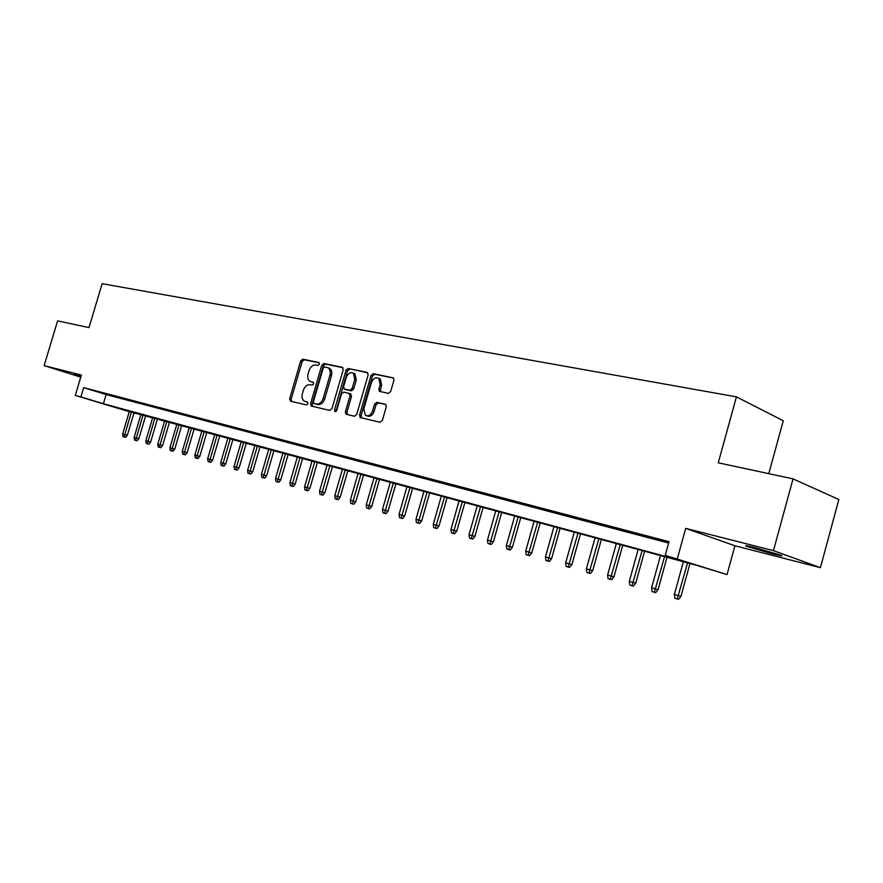 <?xml version="1.0" encoding="UTF-8"?>
<svg xmlns="http://www.w3.org/2000/svg" width="883" height="883" viewBox="0 0 883 883"><rect width="100%" height="100%" fill="white"/><g stroke="black" fill="none" stroke-linecap="round" stroke-linejoin="round"><path stroke-width="1.32" d="M319.436 364.182L318.796 362.471L302.748 359.182L300.639 360.97L289.635 398.741L290.507 401.191L306.456 404.944L307.946 403.708L307.549 402.063L304.205 401.07C302.152 399.535 301.544 397.041 302.372 393.586L303.299 390.418C304.778 386.379 307.052 384.48 310.11 384.723L312.196 385.187L313.697 383.928L313.322 382.317L309.801 381.257C307.847 379.712 307.284 377.273 308.101 373.928L309.017 370.761C310.496 366.721 312.77 364.811 315.838 365.01L317.935 365.441L319.436 364.182M755.406 547.769C746.51 545.551 743.685 545.098 746.93 546.411L771.963 553.707C781.047 555.992 783.949 556.467 780.66 555.12L755.406 547.769M81.048 376.169L74.051 374.491L80.872 376.743M388.354 393.376L390.683 391.511L393.917 380.242L393.421 377.924L373.288 373.652L371.015 375.507L359.58 415.098L360.187 417.527L380.043 422.273L382.361 420.429L386.279 406.798L385.716 404.403L376.831 402.317L374.535 404.16L372.604 410.871C370.882 415.087 368.487 416.566 365.419 415.308L363.818 408.851L371.357 382.747C373.189 378.365 375.672 376.92 378.807 378.41L380.176 384.613L378.906 388.984L379.447 391.335L388.354 393.376M793.033 478.862L838.85 499.513L820.406 567.681L773.475 550.65L793.033 478.862L718.265 462.802L736.422 396.864L102.141 283.686L88.995 327.604L57.605 320.86L44.15 365.617L81.379 375.054L75.287 395.407L80.894 396.92L83.675 387.626L669.016 541.676L665.241 555.341L727.029 574.568L695.539 565.043L129.304 411.555M773.475 550.65L685.705 528.376L677.36 558.63M343.211 369.767L342.262 367.284L323.895 363.52L321.743 365.33L310.606 403.652L311.191 406.003L329.756 410.429L331.953 408.641L343.211 369.767M348.189 368.498L367.162 372.394L368.156 374.922L356.743 414.436L354.48 416.257L346.004 414.193L345.396 411.787L350.01 395.871L349.039 393.332L343.697 392.151L341.489 393.973L336.721 410.452L334.922 411.61L334.514 409.933L345.981 370.341L348.189 368.498L367.847 372.803M44.15 365.617L80.761 377.129M106.578 394.16L99.713 392.35L106.578 394.16M118.19 397.218L111.203 395.374L118.19 397.218M130.011 400.341L122.892 398.465L130.011 400.341M142.053 403.509L134.801 401.599L142.053 403.509M154.315 406.743L146.931 404.8L154.315 406.743M166.81 410.032L159.282 408.056L166.81 410.032M179.536 413.387L171.865 411.368L179.536 413.387M192.505 416.809L184.69 414.745L192.505 416.809M205.728 420.297L197.759 418.189L205.728 420.297M219.194 423.84L211.081 421.71L219.194 423.84M232.935 427.46L224.668 425.286L232.935 427.46M246.953 431.158L238.509 428.928L246.953 431.158M261.247 434.922L252.637 432.659L261.247 434.922M275.827 438.763L267.041 436.456L275.827 438.763M290.706 442.692L281.743 440.33L290.706 442.692M305.893 446.688L296.743 444.281L305.893 446.688M321.39 450.783L312.052 448.321L321.39 450.783M337.218 454.955L327.681 452.438L337.218 454.955M353.388 459.215L343.642 456.643L353.388 459.215M369.9 463.564L359.944 460.937L369.9 463.564M386.776 468.012L376.599 465.33L386.776 468.012M404.017 472.56L393.619 469.811L404.017 472.56M421.644 477.195L411.014 474.403L421.644 477.195M439.668 481.952L428.807 479.083L439.668 481.952M458.1 486.809L446.986 483.884L458.1 486.809M476.952 491.776L465.584 488.785L476.952 491.776M496.246 496.864L484.612 493.796L496.246 496.864M515.992 502.074L504.094 498.928L515.992 502.074M536.213 507.394L524.027 504.182L536.213 507.394M556.919 512.857L544.436 509.568L556.919 512.857M578.133 518.442L565.341 515.076L578.133 518.442M599.866 524.171L586.765 520.716L599.866 524.171M622.151 530.043L608.718 526.511L622.151 530.043M644.987 536.069L631.213 532.438L644.987 536.069M83.675 387.626L106.148 394.569L668.641 543.045M668.828 542.372L654.292 538.52L668.773 542.581M768.795 473.652L783.265 420.738L736.422 396.864M685.705 528.376L734.921 545.771L820.406 567.681M734.921 545.771L727.029 574.568M135.496 412.769L135.32 413.376L133.94 413.001M80.894 396.92L103.41 403.73L686.102 562.018L665.241 555.341M129.249 411.71L75.287 395.407M133.951 412.968L135.32 413.376M106.148 394.569L103.41 403.73M311.622 381.986L310.971 381.754M313.542 382.538L312.483 382.306M306.059 401.776L305.231 401.489M307.759 402.251L306.754 402.019M319.326 362.847L304.26 359.745L302.152 361.533L291.158 399.271L291.511 401.434M342.924 367.692L325.408 364.094L323.255 365.904L312.129 404.182L312.505 406.379M324.723 366.853L323.211 368.112L313.421 401.798L313.829 403.454L316.291 404.061C319.392 404.348 321.699 402.438 323.211 398.343L329.933 375.198C330.739 371.92 330.198 369.48 328.31 367.902L324.723 366.853M315.43 404.017L314.061 403.542M328.465 367.88L329.823 368.476C331.699 370.054 332.24 372.483 331.445 375.761L324.734 398.884C323.222 402.979 320.915 404.878 317.814 404.591L315.584 404.072M350.341 393.84L351.522 396.412L346.92 412.317L347.328 414.569M349.701 369.083L347.483 370.915L336.004 411.511M354.778 379.37L353.41 373.211C350.396 371.842 348.001 373.299 346.246 377.56L343.619 386.599L344.171 388.939L349.922 390.286L352.151 388.454L354.778 379.37L356.279 379.933L354.922 373.785L353.377 373.178M345.794 389.558L344.58 389.116M356.279 379.933L353.653 389.017L351.434 390.838L346.092 389.668M378.675 378.31L380.308 378.984L381.677 385.187L380.418 389.558L380.772 391.743M366.931 415.849C369.999 417.107 372.394 415.628 374.116 411.412L372.604 410.871M385.882 404.557L378.343 402.869L376.048 404.712L374.116 411.412M393.597 378.101L374.789 374.237L372.516 376.092L361.092 415.639L361.522 417.913M127.307 435.33L125.563 437.405L122.969 436.655L122.638 433.983L127.307 435.33L134.117 412.394M124.117 436.986L131.49 411.677M122.638 433.983L129.426 411.125M138.852 438.685L137.097 440.783L135.64 440.363L134.481 440.021L134.15 437.328L138.852 438.685L145.717 415.551M135.64 440.363L143.09 414.833M134.15 437.328L140.982 414.259M150.607 442.107L148.83 444.215L146.192 443.454L145.85 440.727L150.607 442.107L157.516 418.752M147.373 443.796L154.889 418.045M145.85 440.727L152.748 417.46M162.571 445.584L160.783 447.714L159.326 447.295L158.123 446.941L157.77 444.193L162.571 445.584L169.525 422.019M159.326 447.295L166.898 421.301M157.77 444.193L164.713 420.716M174.746 449.127L172.947 451.279L171.49 450.86L170.253 450.496L169.911 447.725L174.746 449.127L181.755 425.352M171.49 450.86L179.128 424.635M169.911 447.725L176.909 424.028M187.152 452.725L185.331 454.9L182.615 454.116L182.273 451.323L187.152 452.725L194.216 428.73M183.874 454.48L191.578 428.012M182.273 451.323L189.315 427.405M199.779 456.401L197.947 458.597L196.479 458.178L195.209 457.802L194.856 454.977L199.779 456.401L206.898 432.184M196.479 458.178L204.26 431.467M194.856 454.977L201.953 430.838M212.637 460.142L210.794 462.361L209.326 461.941L208.035 461.555L207.671 458.707L212.637 460.142L219.812 435.694M209.326 461.941L217.174 434.977M207.671 458.707L214.834 434.337M225.75 463.95L223.885 466.191L222.417 465.771L221.103 465.385L220.739 462.504L225.75 463.95L232.98 439.27M222.417 465.771L230.342 438.553M220.739 462.504L227.946 437.913M239.105 467.835L237.229 470.098L235.761 469.679L234.414 469.281L234.05 466.379L239.105 467.835L246.39 442.924M235.761 469.679L243.752 442.206M234.05 466.379L241.313 441.544M252.715 471.798L250.816 474.072L249.348 473.663L247.98 473.255L247.604 470.33L252.715 471.798L260.055 446.643M249.348 473.663L257.417 445.915M247.604 470.33L254.933 445.242M266.589 475.838L264.679 478.133L263.211 477.714L261.81 477.306L261.434 474.348L266.589 475.838L273.995 450.429M263.211 477.714L271.346 449.712M261.434 474.348L268.818 449.017M280.739 479.944L278.807 482.273L277.339 481.853L275.915 481.434L275.529 478.443L280.739 479.944L288.2 454.292M277.339 481.853L285.551 453.575M275.529 478.443L282.979 452.869M295.154 484.138L293.211 486.489L291.743 486.069L290.297 485.65L289.911 482.626L295.154 484.138L302.681 458.233M291.743 486.069L300.043 457.504M289.911 482.626L297.416 456.798M309.867 488.42L307.902 490.793L304.955 489.944L304.569 486.886L309.867 488.42L317.45 462.239M306.445 490.374L314.812 461.522M304.569 486.886L312.129 460.794M324.878 492.78L322.891 495.175L321.434 494.767L319.922 494.325L319.525 491.235L324.878 492.78L332.527 466.345M321.434 494.767L329.889 465.628M319.525 491.235L327.151 464.877M340.187 497.239L338.189 499.657L336.732 499.248L335.187 498.796L334.778 495.683L340.187 497.239L347.902 470.518M336.732 499.248L345.264 469.811M334.778 495.683L342.472 469.05M355.816 501.787L353.796 504.226L352.339 503.818L350.761 503.354L350.352 500.208L355.816 501.787L363.586 474.789M352.339 503.818L360.959 474.072M350.352 500.208L358.112 473.299M371.765 506.423L369.734 508.895L366.666 508.012L366.257 504.833L371.765 506.423L379.602 479.149M368.277 508.476L376.986 478.431M366.257 504.833L374.072 477.637M388.056 511.158L385.992 513.652L382.902 512.769L382.482 509.546L388.056 511.158L395.959 483.586M384.546 513.244L393.332 482.88M382.482 509.546L390.363 482.074M404.69 515.992L402.604 518.52L401.158 518.111L399.48 517.615L399.061 514.37L404.69 515.992L412.659 488.133M401.158 518.111L410.043 487.416M399.061 514.37L407.008 486.599M421.677 520.937L419.58 523.487L416.412 522.581L415.981 519.292L421.677 520.937L429.712 492.769M418.134 523.078L427.107 492.063M415.981 519.292L424.006 491.213M439.028 525.981L436.908 528.564L435.462 528.155L433.719 527.648L433.277 524.325L439.028 525.981L447.129 497.504M435.462 528.155L444.535 496.798M433.277 524.325L441.368 495.937M456.765 531.136L454.624 533.751L453.189 533.343L451.401 532.824L450.948 529.469L456.765 531.136L464.944 502.35M453.189 533.343L462.35 501.643M450.948 529.469L459.116 500.76M474.888 536.411L472.725 539.049L471.301 538.652L469.469 538.111L469.016 534.723L474.888 536.411L483.133 507.295M471.301 538.652L480.551 506.588M469.016 534.723L477.25 505.694M493.42 541.798L491.235 544.469L489.811 544.071L487.946 543.52L487.482 540.087L493.42 541.798L501.743 512.35M489.811 544.071L499.171 511.654M487.482 540.087L495.793 510.738M512.372 547.317L510.164 550.01L508.751 549.612L506.831 549.049L506.367 545.584L512.372 547.317L520.771 517.526M508.751 549.612L518.211 516.831M506.367 545.584L514.745 515.893M531.754 552.957L529.535 555.683L528.122 555.286L526.158 554.712L525.694 551.202L531.754 552.957L540.23 522.813M528.122 555.286L537.681 522.129M525.694 551.202L534.138 521.158M551.588 558.718L549.336 561.489L547.935 561.091L545.937 560.506L545.462 556.952L551.588 558.718L560.131 528.233M547.935 561.091L557.603 527.537M545.462 556.952L553.983 526.555M571.886 564.623L569.612 567.416L568.222 567.029L566.169 566.422L565.683 562.835L571.886 564.623L580.506 533.774M568.222 567.029L578.001 533.089M565.683 562.835L574.292 532.074M592.67 570.661L590.374 573.497L588.983 573.111L586.886 572.493L586.389 568.862L592.67 570.661L601.367 539.447M588.983 573.111L598.873 538.762M586.389 568.862L595.076 537.736M613.939 576.853L611.621 579.723L610.252 579.336L608.1 578.707L607.603 575.021L613.939 576.853L622.725 545.253M610.252 579.336L620.252 544.579M607.603 575.021L616.367 543.52M635.738 583.188L633.387 586.091L632.029 585.716L629.822 585.065L629.314 581.345L635.738 583.188L644.601 551.202M632.029 585.716L642.14 550.528M629.314 581.345L638.166 549.447M658.067 589.689L655.694 592.625L654.347 592.25L652.084 591.588L651.566 587.813L658.067 589.689L667.018 557.294M654.347 592.25L664.579 556.632M651.566 587.813L660.495 555.517M680.948 596.345L678.552 599.314L677.217 598.939L674.899 598.266L674.38 594.447L680.948 596.345L689.987 563.531M677.217 598.939L687.57 562.879M674.38 594.447L683.387 561.743M291.158 399.271L289.635 398.741M302.152 361.533L300.639 360.97M304.26 359.745L302.748 359.182M312.129 404.182L310.606 403.652M323.255 365.904L321.743 365.33M325.408 364.094L323.895 363.52M317.814 404.591L316.291 404.061M324.734 398.884L323.211 398.343M331.445 375.761L329.933 375.198M346.92 412.317L345.396 411.787M351.522 396.412L350.01 395.871M350.551 393.884L349.326 393.443M336.026 410.463L334.514 409.933M347.483 370.915L345.981 370.341M351.434 390.838L349.922 390.286M353.653 389.017L352.151 388.454M380.418 389.558L378.906 388.984M381.677 385.187L380.176 384.613M376.048 404.712L374.535 404.16M378.343 402.869L376.831 402.317M361.092 415.639L359.58 415.098M372.516 376.092L371.015 375.507M374.789 374.237L373.288 373.652M746.93 546.411L747.084 545.837M329.823 368.476L328.31 367.902M346.6 414.403L346.004 414.193M350.959 394.072L349.447 393.509M354.922 373.785L353.41 373.211M380.176 391.611L379.447 391.335M380.308 378.984L378.807 378.41M360.838 417.747L360.187 417.527"/></g></svg>
